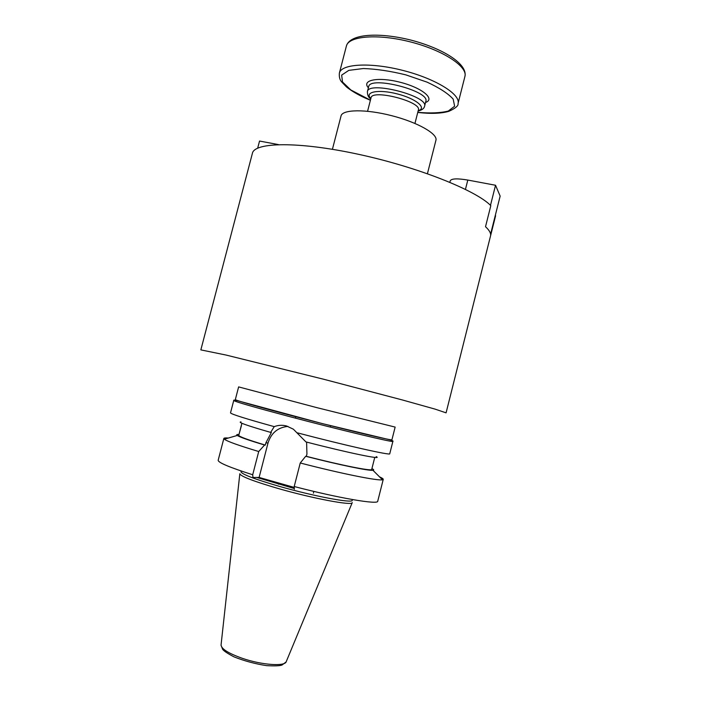 <?xml version="1.0" encoding="UTF-8"?>
<svg xmlns="http://www.w3.org/2000/svg" width="701" height="701" viewBox="0 0 701 701"><rect width="100%" height="100%" fill="white"/><g stroke="black" fill="none" stroke-linecap="round" stroke-linejoin="round"><path stroke-width="1.05" d="M495.607 215.742L446.081 412.854L435.225 409.165L402.383 399.964L323.985 379.329L226.16 355.074L200.845 349.887L252.404 153.3C254.428 142.189 298.293 141.287 357.939 154.185C417.551 166.978 476.049 190.339 490.814 205.656L485.513 226.721C489.5 230.392 491.164 233.494 490.516 236.027L495.239 215.671M238.629 386.899L316.729 407.614L395.145 427.084L391.929 439.781C392.499 440.78 356.669 432.421 313.224 421.257C269.78 410.111 234.353 400.175 235.334 399.57L238.629 386.899M332.414 149.295L341.054 115.91C342.36 109.382 365.747 108.97 391.684 115.683C417.647 122.298 437.941 133.926 435.934 140.27L427.426 173.69M241.898 423.281L239.102 434.033L241.363 425.805M294.034 487.353L259.116 477.442L268.01 443.006C271.226 432.946 277.859 427.408 287.918 426.401M259.116 477.442L252.956 477.469L252.702 474.761L258.722 451.523L264.575 445.021L265.302 445.082L265.889 442.813L271.366 432.482L270.656 432.394L274.24 426.637C278.271 425.113 282.354 424.885 286.507 425.971L293.36 429.187L305.925 441.91C348.835 453.021 383.57 460.128 376.209 456.614M306.6 442.086L306.933 454.029L306.337 456.325L305.689 456.281L300.247 462.993L294.21 486.52L294.359 489.237M297.469 432.868C345.479 445.494 391.254 455.729 389.747 453.757L392.875 441.376C395.162 443.085 339.512 429.818 288.961 416.438C253.394 406.974 234.984 401.673 233.731 400.516C233.31 399.956 234.546 400.008 237.446 400.674L322.329 423.597L389.511 439.72C392.402 440.535 393.524 441.087 392.875 441.376M233.731 400.516L230.515 412.871C231.05 414.125 245.622 418.716 274.24 426.637M306.337 456.325C342.281 465.534 372.257 471.414 371.705 469.433L374.755 457.394M305.689 456.281C339.293 464.903 368.928 470.984 372.941 470.283C374.238 470.134 373.896 469.565 371.916 468.592M300.247 462.993C341.159 473.613 378.137 481.017 382.466 479.791L383.254 479.37C383.351 478.853 382.106 478.012 379.504 476.838M240.995 421.906C237.157 422.09 247.041 425.586 270.656 432.394M239.838 473.736L239.821 473.762C240.697 476.365 253.534 481.289 278.315 488.536C313.154 498.586 352.647 505.938 352.252 502.626L352.252 502.599M240.951 471.764C241.845 474.288 254.559 479.133 279.086 486.284C313.549 496.203 352.612 503.537 352.226 500.339M228.368 438.037C225.52 437.81 224.022 437.941 223.856 438.44L224.346 439.194C227.247 441.393 238.708 445.503 258.722 451.523M238.988 434.462C236.78 434.366 236.211 434.69 237.271 435.452C239.83 437.152 248.934 440.342 264.575 445.021M239.102 434.033L238.769 435.303C238.822 436.521 247.672 439.781 265.302 445.082M449.858 182.286L450.252 180.744C451.54 178.536 457.385 178.308 467.804 180.061L495.537 185.257L500.155 196.096L490.586 234.178M490.49 205.34L495.537 185.257M257.679 148.139L259.536 141.05L278.446 144.59M268.01 443.006L265.889 442.813M294.21 486.52C339.231 498.262 378.338 504.86 377.725 501.233L383.254 479.37M239.821 473.867L221.078 644.815C221.122 648.784 228.211 653.288 242.353 658.335C261.981 665.135 285.438 666.686 286.271 661.56L352.2 502.722M256.794 477.451L293.956 488.431M223.856 438.44L218.177 460.268C218.072 462.564 229.586 467.392 252.702 474.761M465.455 189.366L467.804 180.061M367.569 111.257L371.022 97.842C371.872 88.834 421.976 101.698 418.374 110.004L414.948 123.42M418.199 110.688C427.382 108.129 416.035 98.648 397.274 93.908C378.549 89.027 364.038 91.866 370.847 98.534M418.103 111.065C422.011 110.057 424.166 108.453 424.569 106.272C429.012 96.098 368.402 80.536 367.403 91.594C367.377 95.161 368.489 97.597 370.75 98.911M367.403 91.594L368.665 86.687C369.716 75.454 430.309 91.007 425.822 101.356L424.569 106.272M425.533 102.477C435.619 99.078 422.186 87.835 400.253 82.289C378.374 76.584 361.181 79.958 368.375 87.809M370.426 100.173L350.807 89.947L342.509 81.999L341.659 75.121L348.826 70.354L363.39 68.532C376.306 68.97 390.457 71.081 405.853 74.876L427.04 82.131C439.404 87.844 448.114 93.496 453.17 99.113L454.634 106.219L448.263 111.065C440.508 113.001 430.353 113.422 417.778 112.335M417.761 112.432C430.712 113.948 441.087 113.58 448.885 111.31C455.545 108.269 458.594 105.676 458.033 103.546C460.872 94.512 435.917 78.845 403.277 70.521C370.671 62.091 341.247 63.8 339.38 73.079C339.004 76.952 339.801 79.949 341.79 82.07L346.531 86.985C351.227 90.744 357.247 94.337 364.581 97.763L370.4 100.269M339.38 73.079L346.39 46.056C348.467 35.988 378.049 33.525 410.611 41.955C443.216 50.253 467.944 66.656 464.912 76.488L458.033 103.546M295.804 416.745L295.445 418.138M278.744 483.007L278.437 484.198M330.662 425.691L330.302 427.084M313.838 491.401L313.382 493.18M372.941 470.283L382.466 479.791M286.078 661.972L282.03 665.021C280.05 665.871 274.906 666.081 266.582 665.643C255.146 663.873 244.272 660.938 233.95 656.837C227.553 653.472 223.794 650.975 222.673 649.354L221.043 645.279M237.271 435.452L224.346 439.194M346.39 46.056C349.781 33.683 379.083 32.088 411.075 40.132C442.997 48.5 467.909 64.01 464.912 76.488"/></g></svg>
